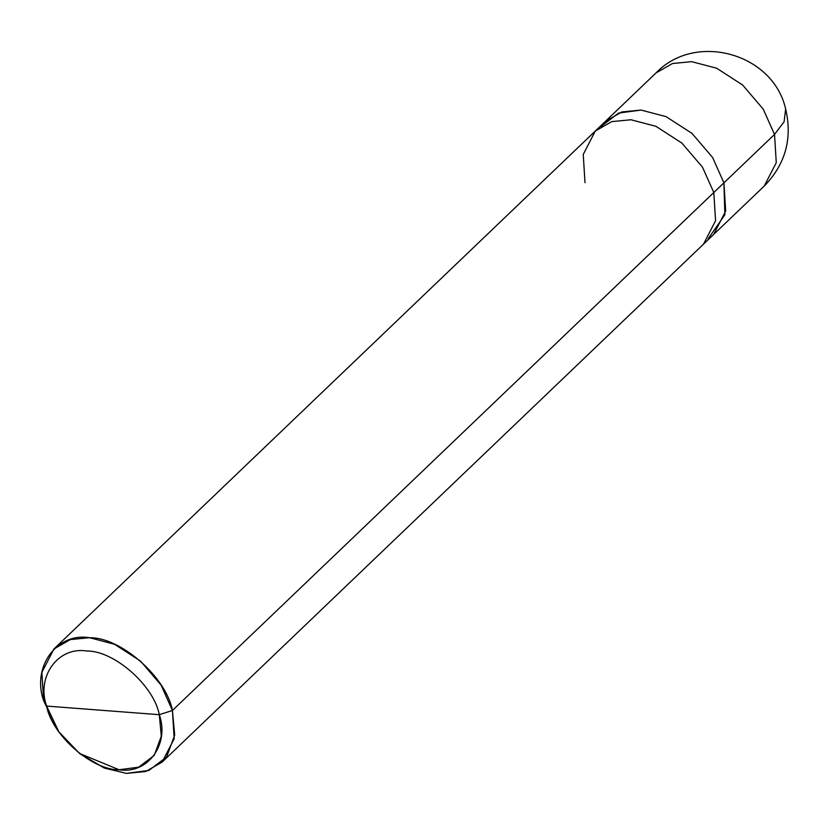 <?xml version="1.0" encoding="UTF-8"?>
<svg xmlns="http://www.w3.org/2000/svg" width="827" height="827" viewBox="0 0 827 827"><rect width="100%" height="100%" fill="white"/><g stroke="black" fill="none" stroke-linecap="round" stroke-linejoin="round"><path stroke-width="1.24" d="M600.795 126.665L618.555 113.072L641.09 110.074L666.086 116.648L692.034 133.426L712.616 157.523L723.925 182.839L774.527 134.429L784.11 121.745L785.65 108.988L784.11 121.745L774.527 134.429L776.274 162.671L764.231 186.065L776.274 162.671L774.527 134.429L763.218 109.112L742.625 85.016L716.689 68.238L691.682 61.663L672.475 63.524L656.007 72.952L672.475 63.524L691.682 61.663L716.689 68.238L742.625 85.016L763.218 109.112L774.527 134.429L723.925 182.839L724.876 214.762L708.129 238.848L724.876 214.762L723.925 182.839L712.616 157.523L692.034 133.426L666.086 116.648L641.09 110.074L621.883 111.934L605.416 121.362L621.883 111.934L641.09 110.074L666.086 116.648L692.034 133.426L712.616 157.523L723.925 182.839L725.682 211.071L713.629 234.475L725.682 211.071L723.925 182.839L712.616 157.523L692.034 133.426L666.086 116.648L641.09 110.074L618.555 113.072L600.795 126.665M58.893 731.854L46.601 706.082C36.109 676.517 58.231 646.249 86.835 651.025C113.992 650.508 153.853 685.521 159.311 714.693L46.601 706.082L58.893 731.854L79.568 753.469L119.088 769.751L138.698 767.167L154.215 755.413L161.296 736.247L159.311 714.693L172.429 710.476L723.925 182.839L713.804 192.515L715.562 220.757L703.508 244.151L715.562 220.757L713.804 192.515L702.505 167.199L681.913 143.102L655.966 126.335L630.97 119.76L611.763 121.621L595.295 131.038L583.242 154.442L584.999 182.674M80.405 754.1L104.057 767.921L126.448 773.39L145.655 771.529L162.133 762.101L174.177 738.707L172.429 710.476L161.12 685.149L140.528 661.062L114.591 644.285L89.585 637.71L70.378 639.571L53.91 648.988L41.867 672.392L43.614 700.624L58.303 730.985M162.133 762.101L764.231 186.065C785.433 164.315 792.576 138.626 785.65 108.988C773.173 53.207 695.321 31.695 656.007 72.952L595.295 131.038L611.763 121.621L630.97 119.76L655.966 126.335L681.913 143.102L702.505 167.199L713.804 192.515L172.429 710.476L174.693 735.1L166.599 757.005L148.87 770.444L126.448 773.39L104.522 768.107L79.568 753.469M159.311 714.693C169.814 744.259 147.692 774.537 119.088 769.751C91.931 770.278 52.06 735.265 46.601 706.082L159.311 714.693C153.853 685.521 113.992 650.508 86.835 651.025C58.231 646.249 36.109 676.517 46.601 706.082L43.614 700.624C31.612 666.841 56.898 632.241 89.585 637.71C120.628 637.11 166.186 677.127 172.429 710.476L159.311 714.693M595.295 131.038L53.91 648.988"/></g></svg>

